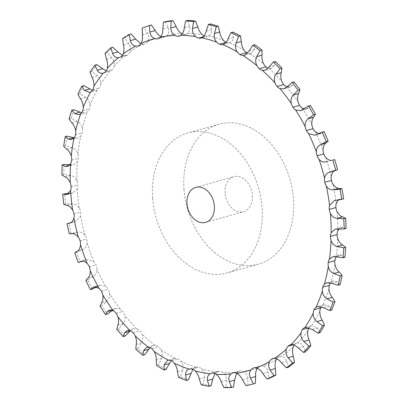 <?xml version="1.0" encoding="UTF-8"?>
<svg xmlns="http://www.w3.org/2000/svg" width="408" height="408" viewBox="0 0 408 408"><rect width="100%" height="100%" fill="white"/><g stroke="black" fill="none" stroke-linecap="round" stroke-linejoin="round"><path stroke-width="0.31" stroke-dasharray="2.04 1.53" d="M187.614 20.4L189.618 26.25C190.312 29.345 189.603 31.737 187.496 33.431A9.083 6.666 74.3 0 1 185.9 34.211A9.083 6.666 74.3 0 1 184.645 34.394L184.645 34.394A9.083 6.666 74.3 0 1 182.233 33.884M210.309 23.924L211.523 29.59C211.813 32.594 210.788 34.695 208.442 35.894A9.083 6.666 74.3 0 1 207.789 36.128A9.083 6.666 74.3 0 1 205.433 36.215L205.433 36.215A9.083 6.666 74.3 0 1 204.148 35.812M232.866 32.105L233.305 37.424C233.197 40.259 231.882 42.014 229.362 42.682A9.083 6.666 74.3 0 1 226.272 42.355L226.272 42.355A9.083 6.666 74.3 0 1 226.144 42.299M254.699 44.727L254.398 49.552L251.144 53.443L249.706 53.621A9.083 6.666 74.3 0 1 247.646 53.178M275.242 61.47L274.252 65.657L271.458 68.396L268.959 68.432A9.083 6.666 74.3 0 1 268.102 68.167M330.567 282.912A9.083 6.666 74.3 0 1 331.041 282.367L333.295 280.979L326.757 282.815M321.366 306.734A9.083 6.666 74.3 0 1 322.764 305.378L324.207 304.7L317.587 306.561M309.096 327.675A9.083 6.666 74.3 0 1 311.498 325.737L305.347 327.435M294.066 345.194A9.083 6.666 74.3 0 1 294.831 344.301L294.831 344.301A9.083 6.666 74.3 0 1 297.004 343.036A9.083 6.666 74.3 0 1 297.534 342.919C300.145 342.638 302.129 343.837 303.486 346.509L305.475 351.885M276.665 358.841A9.083 6.666 74.3 0 1 278.322 357.235L278.322 357.235A9.083 6.666 74.3 0 1 279.623 356.653A9.083 6.666 74.3 0 1 281.234 356.48C283.912 356.745 285.784 358.367 286.85 361.33L288.278 367.297M257.336 368.266L257.499 368.041A9.083 6.666 74.3 0 1 259.978 366.17L259.978 366.17A9.083 6.666 74.3 0 1 260.304 366.068A9.083 6.666 74.3 0 1 263.022 366.063C265.7 366.874 267.403 368.873 268.138 372.06L268.918 378.471M236.574 373.228L237.527 372.157A9.083 6.666 74.3 0 1 239.552 371.03A9.083 6.666 74.3 0 1 240.271 370.887L240.271 370.887A9.083 6.666 74.3 0 1 243.367 371.423C245.978 372.754 247.467 375.08 247.834 378.41L247.906 385.116A186.594 136.91 74.3 0 0 255.352 383.336M214.904 373.606L216.77 371.892A9.083 6.666 74.3 0 1 217.903 371.413A9.083 6.666 74.3 0 1 219.708 371.249L219.708 371.249A9.083 6.666 74.3 0 1 222.783 372.417C225.257 374.233 226.481 376.839 226.466 380.225L225.782 387.065A186.594 136.91 74.3 0 0 233.554 386.927M192.877 369.383L195.769 367.256A9.083 6.666 74.3 0 1 195.916 367.21A9.083 6.666 74.3 0 1 198.829 367.256L198.829 367.256A9.083 6.666 74.3 0 1 201.797 369.031C204.071 371.285 205 374.09 204.581 377.456L203.118 384.265A186.594 136.91 74.3 0 0 211.013 385.774M171.059 360.672L174.16 358.525L175.068 358.362A9.083 6.666 74.3 0 1 178.169 359.009L178.169 359.009A9.083 6.666 74.3 0 1 180.953 361.34C182.973 363.972 183.575 366.914 182.759 370.173L180.504 376.783A186.594 136.91 74.3 0 0 188.312 379.899M150.016 347.698L153.173 345.596L155.203 345.443A9.083 6.666 74.3 0 1 158.263 346.724L158.263 346.724A9.083 6.666 74.3 0 1 160.793 349.549C162.511 352.492 162.761 355.495 161.548 358.561L158.523 364.823A186.594 136.91 74.3 0 0 166.046 369.464M130.285 330.796L133.503 328.756L136.69 328.838A9.083 6.666 74.3 0 1 139.628 330.715L139.628 330.715A9.083 6.666 74.3 0 1 141.841 333.963C143.208 337.141 143.101 340.129 141.51 342.929L137.746 348.687A186.594 136.91 74.3 0 0 144.784 354.736M112.358 310.396L115.632 308.443L120.008 308.973A9.083 6.666 74.3 0 1 122.752 311.396L122.752 311.396A9.083 6.666 74.3 0 1 124.583 314.986C125.572 318.311 125.098 321.208 123.16 323.677L118.708 328.792A186.594 136.91 74.3 0 0 125.088 336.09M96.523 286.962L100.021 285.187L105.585 286.365A9.083 6.666 74.3 0 1 108.064 289.272L108.064 289.272A9.083 6.666 74.3 0 1 109.472 293.107C110.053 296.499 109.222 299.232 106.978 301.308L101.908 305.658A186.594 136.91 74.3 0 0 107.457 314.022M82.895 261.084L87.067 259.595L93.799 261.594A9.083 6.666 74.3 0 1 95.946 264.914L95.946 264.914A9.083 6.666 74.3 0 1 96.895 268.897C97.058 272.264 95.88 274.762 93.371 276.395L87.771 279.888A186.594 136.91 74.3 0 0 92.351 289.088M69.309 233.83L77.658 232.193C80.565 231.678 82.997 232.718 84.956 235.309A9.083 6.666 74.3 0 1 86.715 238.95L86.715 238.95A9.083 6.666 74.3 0 1 87.179 242.979C86.919 246.233 85.425 248.436 82.702 249.584L76.673 252.139A186.594 136.91 74.3 0 0 80.162 261.946M63.816 204.413L65.719 203.878L72.308 203.796C75.291 203.806 77.617 205.27 79.279 208.187A9.083 6.666 74.3 0 1 80.611 212.058L80.611 212.058A9.083 6.666 74.3 0 1 80.575 216.026L75.801 221.437L70.258 222.998M61.934 174.986L63.832 174.456L70.436 175.389C73.44 175.914 75.597 177.766 76.923 180.933A9.083 6.666 74.3 0 1 77.785 184.931L77.785 184.931A9.083 6.666 74.3 0 1 77.255 188.736L73.032 192.816L67.075 194.489M63.704 146.319L65.606 145.784L72.099 147.696C75.047 148.726 76.995 150.909 77.943 154.244A9.083 6.666 74.3 0 1 78.316 158.268L78.316 158.268A9.083 6.666 74.3 0 1 77.306 161.813L73.746 164.704L67.483 166.464M69.085 119.151L70.987 118.616L77.239 121.446C80.08 122.946 81.768 125.404 82.314 128.826A9.083 6.666 74.3 0 1 82.192 132.768L82.192 132.768A9.083 6.666 74.3 0 1 80.723 135.956L77.928 137.822L71.461 139.638M77.938 94.187L79.835 93.651L85.741 97.308C88.403 99.236 89.796 101.908 89.923 105.32A9.083 6.666 74.3 0 1 89.306 109.089L89.306 109.089A9.083 6.666 74.3 0 1 87.419 111.843L85.481 112.868L78.892 114.719M90.03 72.073L91.933 71.538L97.369 75.913C99.802 78.219 100.873 81.029 100.577 84.349A9.083 6.666 74.3 0 1 99.481 87.837L99.481 87.837A9.083 6.666 74.3 0 1 97.221 90.081L89.576 92.356M105.05 53.377L106.952 52.841L111.833 57.819C113.985 60.435 114.704 63.311 113.995 66.453A9.083 6.666 74.3 0 1 112.445 69.569L112.445 69.569A9.083 6.666 74.3 0 1 109.879 71.252A9.083 6.666 74.3 0 1 109.874 71.252L103.224 73.124M122.609 38.592L124.511 38.056L128.755 43.488C130.58 46.339 130.942 49.21 129.831 52.091A9.083 6.666 74.3 0 1 127.872 54.759L127.872 54.759A9.083 6.666 74.3 0 1 126.123 55.656A9.083 6.666 74.3 0 1 125.057 55.83L122.415 55.35M142.249 28.091L144.151 27.56L147.691 33.293C149.16 36.307 149.155 39.092 147.676 41.636A9.083 6.666 74.3 0 1 145.355 43.789L145.355 43.789A9.083 6.666 74.3 0 1 144.529 44.105A9.083 6.666 74.3 0 1 142.367 44.222L140.842 43.778M165.373 21.624L168.157 27.494C169.244 30.595 168.881 33.216 167.061 35.363A9.083 6.666 74.3 0 1 164.628 36.893A9.083 6.666 74.3 0 1 164.444 36.939L164.444 36.939A9.083 6.666 74.3 0 1 161.364 36.725L160.946 36.562M152.628 198.212A72.675 53.326 -105.7 0 0 227.021 272.967A72.675 53.326 -105.7 0 0 258.687 188.572A72.675 53.326 -105.7 0 0 187.685 133.039A72.675 53.326 -105.7 0 0 152.628 198.212M223.074 44.462L229.362 42.682A172.523 126.582 74.3 0 1 243.953 50.067M293.969 81.896L292.358 85.323L290.144 87.077L286.982 86.873M310.391 105.473L308.244 108.043L306.699 109.002L303.889 108.854M324.08 131.59L320.683 133.6L318.597 133.595M106.146 70.987L109.874 71.252A172.523 126.582 74.3 0 0 100.577 84.349M332.311 160.074L331.546 160.288M92.453 90.28L96.222 90.484M81.682 112.73L85.481 112.868M343.628 198.946L339.828 199.15L338.171 200.139M74.113 137.766L77.928 137.822M346.066 228.419L342.904 227.486L341.221 227.506L338.956 229.046M69.926 164.761L73.746 164.704M344.857 257.254L341.68 255.306L339.017 255.02L336.457 256.826M69.09 193.183L73.032 192.816M340.017 284.697L336.962 281.775L333.295 280.979M71.313 222.482L75.801 221.437M331.684 310.044L328.874 306.209L324.207 304.7M320.071 332.632L317.618 327.976L311.998 325.569M144.151 27.56A186.594 136.91 74.3 0 1 151.368 24.97M124.511 38.056A186.594 136.91 74.3 0 1 131.116 33.91M106.952 52.841A186.594 136.91 74.3 0 1 112.776 47.246M91.933 71.538A186.594 136.91 74.3 0 1 96.829 64.632M79.835 93.651A186.594 136.91 74.3 0 1 83.681 85.624M70.987 118.616A186.594 136.91 74.3 0 1 73.675 109.67M65.606 145.784A186.594 136.91 74.3 0 1 67.07 136.15M63.832 174.456A186.594 136.91 74.3 0 1 64.036 164.378M65.719 203.878A186.594 136.91 74.3 0 1 64.653 193.627M71.206 233.294A186.594 136.91 74.3 0 1 68.901 223.135L66.999 223.671M184.003 189.394A72.675 53.326 74.3 0 1 219.06 124.221A72.675 53.326 74.3 0 1 290.062 179.755A72.675 53.326 74.3 0 1 258.397 264.149A72.675 53.326 74.3 0 1 184.003 189.394M74.776 252.674L76.673 252.139M85.874 280.418L87.771 279.888M100.006 306.194L101.908 305.658M116.805 329.327L118.708 328.792M135.844 349.217L137.746 348.687M246.004 385.652L247.906 385.116M156.621 365.354L158.523 364.823M223.88 387.6L225.782 387.065M178.602 377.318L180.504 376.783M201.221 384.8L203.118 384.265M225.048 192.984A18.171 13.331 74.3 0 1 233.809 176.695A18.171 13.331 74.3 0 1 251.563 190.577A18.171 13.331 74.3 0 1 243.642 211.675A18.171 13.331 74.3 0 1 225.048 192.984M184.289 27.749L189.618 26.25M187.496 33.431A172.523 126.582 74.3 0 1 194.927 33.808A172.523 126.582 74.3 0 1 202.404 34.736M180.412 35.583L184.645 34.394M208.442 35.894A172.523 126.582 74.3 0 1 223.385 40.295M249.706 53.621A172.523 126.582 74.3 0 1 263.573 63.801M268.959 68.432A172.523 126.582 74.3 0 1 281.734 81.136M286.615 86.726A172.523 126.582 74.3 0 1 297.973 101.633M302.221 108.028A172.523 126.582 74.3 0 1 311.86 124.751M315.364 131.794A172.523 126.582 74.3 0 1 323.044 149.899M325.712 157.406A172.523 126.582 74.3 0 1 331.23 176.419M332.999 184.197A172.523 126.582 74.3 0 1 336.207 203.633M337.028 211.477A172.523 126.582 74.3 0 1 337.85 230.826M337.697 238.532A172.523 126.582 74.3 0 1 336.11 257.3M334.994 264.675A172.523 126.582 74.3 0 1 331.041 282.367M328.981 289.216A172.523 126.582 74.3 0 1 322.764 305.378M319.821 311.523A172.523 126.582 74.3 0 1 311.498 325.737M307.744 331.021A172.523 126.582 74.3 0 1 297.534 342.919M293.072 347.203A172.523 126.582 74.3 0 1 281.234 356.48M276.18 359.652A172.523 126.582 74.3 0 1 263.022 366.063M257.499 368.041A172.523 126.582 74.3 0 1 243.367 371.423M237.527 372.157A172.523 126.582 74.3 0 1 222.783 372.417M216.77 371.892A172.523 126.582 74.3 0 1 201.797 369.031M195.769 367.256A172.523 126.582 74.3 0 1 180.953 361.34M175.068 358.362A172.523 126.582 74.3 0 1 160.793 349.549M155.203 345.443A172.523 126.582 74.3 0 1 141.841 333.963M136.69 328.838A172.523 126.582 74.3 0 1 124.583 314.986M120.008 308.973A172.523 126.582 74.3 0 1 109.472 293.107M105.585 286.365A172.523 126.582 74.3 0 1 96.895 268.897M93.799 261.594A172.523 126.582 74.3 0 1 87.179 242.979M84.956 235.309A172.523 126.582 74.3 0 1 80.575 216.026M79.279 208.187A172.523 126.582 74.3 0 1 77.255 188.736M76.923 180.933A172.523 126.582 74.3 0 1 77.306 161.813M77.943 154.244A172.523 126.582 74.3 0 1 80.723 135.956M82.314 128.826A172.523 126.582 74.3 0 1 87.419 111.843M89.923 105.32A172.523 126.582 74.3 0 1 97.221 90.081M113.995 66.453A172.523 126.582 74.3 0 1 125.057 55.83M129.831 52.091A172.523 126.582 74.3 0 1 142.367 44.222M147.676 41.636A172.523 126.582 74.3 0 1 161.364 36.725M167.061 35.363A172.523 126.582 74.3 0 1 181.55 33.538M203.209 36.837L205.433 36.215M206.198 31.085L211.523 29.59M227.975 38.918L233.305 37.424M249.069 51.046L254.398 49.552M162.828 28.994L168.157 27.494M158.161 38.709L164.444 36.939M268.923 67.152L274.252 65.657M142.361 34.787L147.691 33.293M138.7 45.66L145.355 43.789M287.028 86.822L292.358 85.323M123.425 44.982L128.755 43.488M121.217 56.63L127.872 54.759M302.915 109.543L308.244 108.043M106.503 59.318L111.833 57.819M105.789 71.441L112.445 69.569M316.175 134.727L321.499 133.232M92.045 77.413L97.369 75.913M92.825 89.709L99.481 87.837M326.456 161.726L331.786 160.227M80.412 98.807L85.741 97.308M82.651 110.961L89.306 109.089M71.915 122.941L77.239 121.446M75.536 134.64L82.192 132.768M335.269 200.537L340.598 199.038M66.769 149.195L72.099 147.696M71.665 160.14L78.316 158.268M337.574 228.985L342.904 227.486M69.569 165.164L70.645 164.863M65.107 176.883L70.436 175.389M71.13 186.803L77.785 184.931M336.355 256.805L341.68 255.306M68.274 193.907L71.191 193.086M66.978 205.295L72.308 203.796M73.955 213.93L80.611 212.058M331.633 283.274L336.962 281.775M70.599 222.88L75.245 221.575M72.328 233.687L77.658 232.193M80.06 240.822L86.715 238.95M323.544 307.709L328.874 306.209M77.372 251.083L82.702 249.584M81.937 261.074L86.348 259.835M89.291 266.786L95.946 264.914M312.288 329.475L317.618 327.976M88.041 277.889L93.371 276.395M95.498 286.758L98.155 286.013M101.408 291.144L108.064 289.272M298.156 348.009L303.486 346.509M292.893 344.847L294.831 344.301M101.648 302.802L106.978 301.308M111.96 310.274L112.776 310.044M116.096 313.267L122.752 311.396M281.52 362.829L286.85 361.33M274.38 358.341L278.322 357.235M117.836 325.176L123.16 323.677M132.977 332.586L139.628 330.715M262.808 373.555L268.138 372.06M253.985 367.858L259.978 366.17M136.185 344.429L141.51 342.929M151.608 348.595L158.263 346.724M242.505 379.909L247.834 378.41M233.616 372.754L240.271 370.887M156.223 360.06L161.548 358.561M171.513 360.881L178.169 359.009M221.136 381.725L226.466 380.225M213.053 373.121L219.708 371.249M177.429 371.668L182.759 370.173M192.173 369.128L198.829 367.256M199.257 378.955L204.581 377.456M185.9 34.211L179.245 36.083M207.789 36.128L201.134 38M251.144 53.443L244.514 55.304M164.628 36.893L157.972 38.765M271.458 68.396L264.909 70.242M290.144 87.077L283.739 88.878M144.529 44.105L137.873 45.971M306.699 109.002L300.533 110.736M126.123 55.656L119.468 57.528M320.683 133.6L314.864 135.237M331.73 160.242L326.364 161.752M339.828 199.15L334.065 200.767M341.221 227.506L335.095 229.23M339.017 255.02L332.642 256.816M87.067 259.595L81.457 261.171M100.021 285.187L94.019 286.875M297.004 343.036L290.348 344.908M115.632 308.443L109.339 310.213M279.623 356.653L272.967 358.525M133.503 328.756L127.016 330.577M260.304 366.068L253.654 367.94M153.173 345.596L146.579 347.453M239.552 371.03L232.897 372.902M174.16 358.525L167.515 360.397M217.903 371.413L211.247 373.284M195.916 367.21L189.261 369.082M219.06 124.221L187.685 133.039M258.397 264.149L227.021 272.967M205.617 222.365L243.642 211.675M195.779 187.384L233.809 176.695"/><path stroke-width="0.61" d="M180.841 35.302A172.523 126.582 74.3 0 1 188.272 35.68A172.523 126.582 74.3 0 1 195.748 36.608A9.083 6.666 74.3 0 0 198.778 38.087L198.778 38.087A9.083 6.666 74.3 0 0 201.134 38A9.083 6.666 74.3 0 0 201.787 37.765A172.523 126.582 74.3 0 1 216.73 42.167A9.083 6.666 74.3 0 0 219.616 44.222L219.616 44.222A9.083 6.666 74.3 0 0 222.707 44.554A172.523 126.582 74.3 0 1 237.298 51.938A9.083 6.666 74.3 0 0 239.965 54.524L239.965 54.524A9.083 6.666 74.3 0 0 243.056 55.493A172.523 126.582 74.3 0 1 256.918 65.673A9.083 6.666 74.3 0 0 259.294 68.717L259.294 68.717A9.083 6.666 74.3 0 0 262.303 70.298A172.523 126.582 74.3 0 1 275.079 83.008A9.083 6.666 74.3 0 0 277.108 86.44L277.108 86.44A9.083 6.666 74.3 0 0 279.959 88.597A172.523 126.582 74.3 0 1 291.317 103.504A9.083 6.666 74.3 0 0 292.944 107.228L292.944 107.228A9.083 6.666 74.3 0 0 295.565 109.9A172.523 126.582 74.3 0 1 305.204 126.623A9.083 6.666 74.3 0 0 306.388 130.545L306.388 130.545A9.083 6.666 74.3 0 0 308.708 133.666A172.523 126.582 74.3 0 1 316.389 151.771A9.083 6.666 74.3 0 0 317.098 155.79L317.098 155.79A9.083 6.666 74.3 0 0 319.061 159.278A172.523 126.582 74.3 0 1 324.574 178.291A9.083 6.666 74.3 0 0 324.788 182.299L324.788 182.299A9.083 6.666 74.3 0 0 326.344 186.068A172.523 126.582 74.3 0 1 329.557 205.499A9.083 6.666 74.3 0 0 329.271 209.401L329.271 209.401A9.083 6.666 74.3 0 0 330.373 213.348A172.523 126.582 74.3 0 1 331.194 232.698A9.083 6.666 74.3 0 0 330.419 236.38L330.419 236.38A9.083 6.666 74.3 0 0 331.041 240.404A172.523 126.582 74.3 0 1 329.455 259.172A9.083 6.666 74.3 0 0 328.21 262.548L328.21 262.548A9.083 6.666 74.3 0 0 328.338 266.541A172.523 126.582 74.3 0 1 324.385 284.238A9.083 6.666 74.3 0 0 322.697 287.217L322.697 287.217A9.083 6.666 74.3 0 0 322.325 291.088A172.523 126.582 74.3 0 1 316.108 307.25A9.083 6.666 74.3 0 0 314.027 309.754A9.083 6.666 74.3 0 1 314.027 309.754A9.083 6.666 74.3 0 0 313.166 313.395A172.523 126.582 74.3 0 1 304.842 327.609A9.083 6.666 74.3 0 0 302.42 329.577L302.42 329.577A9.083 6.666 74.3 0 0 301.089 332.892A172.523 126.582 74.3 0 1 290.879 344.791A9.083 6.666 74.3 0 0 290.348 344.908A9.083 6.666 74.3 0 0 288.175 346.173L288.175 346.173A9.083 6.666 74.3 0 0 286.416 349.075A172.523 126.582 74.3 0 1 274.579 358.346A9.083 6.666 74.3 0 0 272.967 358.525A9.083 6.666 74.3 0 0 271.667 359.106L271.667 359.106A9.083 6.666 74.3 0 0 269.525 361.524A172.523 126.582 74.3 0 1 256.367 367.934A9.083 6.666 74.3 0 0 253.654 367.94A9.083 6.666 74.3 0 0 253.322 368.041L253.322 368.041A9.083 6.666 74.3 0 0 250.849 369.913A172.523 126.582 74.3 0 1 236.711 373.289A9.083 6.666 74.3 0 0 233.616 372.754L233.616 372.754A9.083 6.666 74.3 0 0 232.897 372.902A9.083 6.666 74.3 0 0 230.872 374.029A172.523 126.582 74.3 0 1 216.128 374.289A9.083 6.666 74.3 0 0 213.053 373.121L213.053 373.121A9.083 6.666 74.3 0 0 211.247 373.284A9.083 6.666 74.3 0 0 210.115 373.764A172.523 126.582 74.3 0 1 195.141 370.903A9.083 6.666 74.3 0 0 192.173 369.128L192.173 369.128A9.083 6.666 74.3 0 0 189.261 369.082A9.083 6.666 74.3 0 0 189.113 369.123A172.523 126.582 74.3 0 1 174.298 363.212A9.083 6.666 74.3 0 0 171.513 360.881L171.513 360.881A9.083 6.666 74.3 0 0 168.412 360.233A172.523 126.582 74.3 0 1 154.137 351.421A9.083 6.666 74.3 0 0 151.608 348.595L151.608 348.595A9.083 6.666 74.3 0 0 148.548 347.315A172.523 126.582 74.3 0 1 135.186 335.835A9.083 6.666 74.3 0 0 132.977 332.586L132.977 332.586A9.083 6.666 74.3 0 0 130.035 330.71A172.523 126.582 74.3 0 1 117.932 316.858A9.083 6.666 74.3 0 0 116.096 313.267L116.096 313.267A9.083 6.666 74.3 0 0 113.353 310.845A172.523 126.582 74.3 0 1 102.816 294.979A9.083 6.666 74.3 0 0 101.408 291.144L101.408 291.144A9.083 6.666 74.3 0 0 98.93 288.237A172.523 126.582 74.3 0 1 90.239 270.769A9.083 6.666 74.3 0 0 89.291 266.786L89.291 266.786A9.083 6.666 74.3 0 0 87.144 263.466A172.523 126.582 74.3 0 1 80.524 244.851A9.083 6.666 74.3 0 0 80.06 240.822L80.06 240.822A9.083 6.666 74.3 0 0 78.3 237.181A172.523 126.582 74.3 0 1 73.919 217.898A9.083 6.666 74.3 0 0 73.955 213.93L73.955 213.93A9.083 6.666 74.3 0 0 72.624 210.059A172.523 126.582 74.3 0 1 70.599 190.602A9.083 6.666 74.3 0 0 71.13 186.803L71.13 186.803A9.083 6.666 74.3 0 0 70.268 182.804A172.523 126.582 74.3 0 1 70.65 163.684A9.083 6.666 74.3 0 0 71.665 160.14L71.665 160.14A9.083 6.666 74.3 0 0 71.288 156.116A172.523 126.582 74.3 0 1 74.067 137.828A9.083 6.666 74.3 0 0 75.536 134.64L75.536 134.64A9.083 6.666 74.3 0 0 75.659 130.693A172.523 126.582 74.3 0 1 80.764 113.71A9.083 6.666 74.3 0 0 82.651 110.961L82.651 110.961A9.083 6.666 74.3 0 0 83.273 107.192A172.523 126.582 74.3 0 1 90.566 91.953A9.083 6.666 74.3 0 0 92.825 89.709L92.825 89.709A9.083 6.666 74.3 0 0 93.922 86.221A172.523 126.582 74.3 0 1 103.219 73.124A9.083 6.666 74.3 0 1 103.219 73.124A9.083 6.666 74.3 0 0 105.789 71.441L105.789 71.441A9.083 6.666 74.3 0 0 107.34 68.325A172.523 126.582 74.3 0 1 118.402 57.701A9.083 6.666 74.3 0 0 119.468 57.528A9.083 6.666 74.3 0 0 121.217 56.63L121.217 56.63A9.083 6.666 74.3 0 0 123.175 53.963A172.523 126.582 74.3 0 1 135.711 46.094A9.083 6.666 74.3 0 0 137.873 45.971A9.083 6.666 74.3 0 0 138.7 45.66L138.7 45.66A9.083 6.666 74.3 0 0 141.02 43.508A172.523 126.582 74.3 0 1 154.709 38.597A9.083 6.666 74.3 0 0 157.789 38.811L157.789 38.811A9.083 6.666 74.3 0 0 157.972 38.765A9.083 6.666 74.3 0 0 160.405 37.235A172.523 126.582 74.3 0 1 174.894 35.409A9.083 6.666 74.3 0 0 177.99 36.266L177.99 36.266A9.083 6.666 74.3 0 0 179.245 36.083A9.083 6.666 74.3 0 0 180.841 35.302C182.825 33.645 183.972 31.125 184.289 27.749L185.716 20.935L187.614 20.4A186.594 136.91 74.3 0 1 191.536 20.67A186.594 136.91 74.3 0 1 195.473 21.088L197.829 26.969C198.619 30.07 200.144 32.66 202.404 34.736A9.083 6.666 74.3 0 0 204.148 35.812M185.716 20.935A186.594 136.91 74.3 0 1 189.638 21.206A186.594 136.91 74.3 0 1 193.571 21.624L195.473 21.088M195.748 36.608C193.367 34.568 192.28 31.855 192.499 28.468L193.571 21.624M226.144 42.299A9.083 6.666 74.3 0 1 223.385 40.295C221.35 37.811 220.141 35.047 219.754 32.013L218.183 26.245A186.594 136.91 74.3 0 0 210.309 23.924L208.406 24.46A186.594 136.91 74.3 0 1 216.281 26.78L218.183 26.245M247.646 53.178A9.083 6.666 74.3 0 1 246.621 52.652L246.621 52.652A9.083 6.666 74.3 0 1 243.953 50.067C242.199 47.236 241.332 44.375 241.337 41.488L240.552 35.996A186.594 136.91 74.3 0 0 232.866 32.105L230.964 32.64A186.594 136.91 74.3 0 1 238.654 36.531L240.552 35.996M268.102 68.167A9.083 6.666 74.3 0 1 265.95 66.851L265.95 66.851A9.083 6.666 74.3 0 1 263.573 63.801C262.145 60.695 261.635 57.814 262.028 55.157L262.002 50.092A186.594 136.91 74.3 0 0 254.699 44.727L252.797 45.263A186.594 136.91 74.3 0 1 260.1 50.628L262.002 50.092M286.982 86.873L286.615 86.726A9.083 6.666 74.3 0 1 283.764 84.568L283.764 84.568A9.083 6.666 74.3 0 1 281.734 81.136C280.679 77.841 280.525 75.011 281.285 72.655L281.974 68.167A186.594 136.91 74.3 0 0 275.242 61.47L273.345 62.006A186.594 136.91 74.3 0 1 280.072 68.702L281.974 68.167M303.889 108.854L302.221 108.028A9.083 6.666 74.3 0 1 299.6 105.356L299.6 105.356A9.083 6.666 74.3 0 1 297.973 101.633C297.31 98.226 297.524 95.528 298.61 93.534L299.951 89.75A186.594 136.91 74.3 0 0 293.969 81.896L292.067 82.426A186.594 136.91 74.3 0 1 298.054 90.285L299.951 89.75M318.597 133.595L315.364 131.794A9.083 6.666 74.3 0 1 313.043 128.673L313.043 128.673A9.083 6.666 74.3 0 1 311.86 124.751C311.615 121.329 312.176 118.825 313.553 117.254L315.471 114.281A186.594 136.91 74.3 0 0 310.391 105.473L308.489 106.004A186.594 136.91 74.3 0 1 313.568 114.816L315.471 114.281M331.786 160.227C329.95 160.716 327.925 159.778 325.712 157.406A9.083 6.666 74.3 0 1 323.753 153.918L323.753 153.918A9.083 6.666 74.3 0 1 323.044 149.899C323.218 146.543 324.115 144.31 325.732 143.198L328.129 141.127A186.594 136.91 74.3 0 0 324.08 131.59L322.182 132.126A186.594 136.91 74.3 0 1 326.227 141.663L328.129 141.127M326.344 186.068C328.16 188.833 330.541 190.087 333.499 189.837L340.032 189.246L341.935 188.71L338.829 188.338C336.88 188.307 334.937 186.925 332.999 184.197A9.083 6.666 74.3 0 1 331.444 180.433L331.444 180.433A9.083 6.666 74.3 0 1 331.23 176.419C331.826 173.216 333.02 171.309 334.82 170.697L337.595 169.595A186.594 136.91 74.3 0 0 334.688 159.579L332.785 160.114A186.594 136.91 74.3 0 1 335.692 170.131L337.595 169.595M330.373 213.348C331.867 216.398 334.116 218.061 337.12 218.331L343.73 218.759L345.632 218.224L342.45 216.832C340.456 216.281 338.645 214.496 337.028 211.477A9.083 6.666 74.3 0 1 335.927 207.529L335.927 207.529A9.083 6.666 74.3 0 1 336.207 203.633L338.171 200.139M331.041 240.404C332.178 243.668 334.244 245.692 337.227 246.473L343.791 247.901L345.688 247.365L342.552 244.973C340.578 243.907 338.961 241.76 337.697 238.532A9.083 6.666 74.3 0 1 337.074 234.508L337.074 234.508A9.083 6.666 74.3 0 1 337.85 230.826L338.956 229.046M328.338 266.541C329.083 269.933 330.908 272.264 333.81 273.533L340.201 275.91L342.103 275.375L339.14 272.034C337.248 270.478 335.866 268.025 334.994 264.675A9.083 6.666 74.3 0 1 334.866 260.676L334.866 260.676A9.083 6.666 74.3 0 1 336.11 257.3L336.457 256.826M322.325 291.088C322.662 294.515 324.212 297.085 326.966 298.809L333.061 302.063L334.963 301.527L332.296 297.31C330.546 295.305 329.445 292.607 328.981 289.216A9.083 6.666 74.3 0 1 329.353 285.345L329.353 285.345A9.083 6.666 74.3 0 1 330.567 282.912M313.166 313.395C313.079 316.771 314.318 319.525 316.868 321.647L322.555 325.676L324.457 325.145L322.198 320.147C320.652 317.74 319.862 314.869 319.821 311.523A9.083 6.666 74.3 0 1 320.678 307.887L320.678 307.887A9.083 6.666 74.3 0 1 321.366 306.734M301.089 332.892C300.584 336.136 301.481 338.987 303.781 341.455L308.953 346.147L310.855 345.617L309.111 339.956C307.821 337.207 307.367 334.228 307.744 331.021A9.083 6.666 74.3 0 1 309.075 327.706L309.075 327.706A9.083 6.666 74.3 0 1 309.096 327.675M286.416 349.075C285.503 352.094 286.044 354.98 288.038 357.724L292.613 362.942L294.515 362.411L293.367 356.225C292.383 353.195 292.281 350.192 293.072 347.203A9.083 6.666 74.3 0 1 294.066 345.194M269.525 361.524C268.219 364.247 268.398 367.083 270.055 370.025L273.952 375.625L275.854 375.095L275.38 368.526C274.737 365.298 275.002 362.34 276.18 359.652A9.083 6.666 74.3 0 1 276.665 358.841M182.233 33.884A9.083 6.666 74.3 0 1 181.55 33.538C179.122 31.926 177.317 29.575 176.134 26.489L173.002 20.66A186.594 136.91 74.3 0 0 165.373 21.624L163.47 22.154A186.594 136.91 74.3 0 1 171.105 21.196L173.002 20.66M174.894 35.409C172.344 33.828 170.983 31.355 170.804 27.989L171.105 21.196M201.787 37.765C204.01 36.603 205.479 34.379 206.198 31.085L208.406 24.46M216.73 42.167C214.572 39.714 213.802 36.832 214.424 33.512L216.281 26.78M230.964 32.64L227.975 38.918C226.863 42.044 225.104 43.921 222.707 44.554L223.074 44.462M237.298 51.938C235.421 49.144 234.993 46.16 236.013 42.988L238.654 36.531M243.056 55.493L244.514 55.304L249.069 51.046L252.797 45.263M160.405 37.235C162.104 35.124 162.909 32.375 162.828 28.994L163.47 22.154M256.918 65.673C255.367 62.602 255.296 59.593 256.698 56.651L260.1 50.628M262.303 70.298L264.909 70.242L268.923 67.152L273.345 62.006M154.709 38.597C152.056 37.526 150.455 35.353 149.899 32.084L149.466 25.505L151.368 24.97L155.229 30.585C156.789 33.573 158.834 35.618 161.364 36.725M141.02 43.508C142.377 40.994 142.826 38.087 142.361 34.787L142.249 28.091A186.594 136.91 74.3 0 1 149.466 25.505M275.079 83.008C273.895 79.749 274.191 76.796 275.956 74.149L280.072 68.702M279.959 88.597L283.739 88.878L287.028 86.822L292.067 82.426M135.711 46.094C133.028 45.553 131.233 43.738 130.325 40.652L129.214 34.445L131.116 33.91L135.655 39.153L140.842 43.778M123.175 53.963C124.159 51.117 124.246 48.124 123.425 44.982L122.609 38.592A186.594 136.91 74.3 0 1 129.214 34.445M291.317 103.504C290.532 100.133 291.185 97.308 293.281 95.028L298.054 90.285M295.565 109.9L300.533 110.736L308.489 106.004M118.402 57.701C115.75 57.707 113.812 56.294 112.593 53.468L110.879 47.782L112.776 47.246L117.922 51.969L122.415 55.35M107.34 68.325C107.926 65.219 107.651 62.215 106.503 59.318L105.05 53.377A186.594 136.91 74.3 0 1 110.879 47.782M305.204 126.623C304.832 123.231 305.842 120.61 308.224 118.748L313.568 114.816M308.708 133.666L314.864 135.237L322.182 132.126M103.219 73.124C100.669 73.675 98.649 72.701 97.16 70.202L94.926 65.168L96.829 64.632L106.146 70.987M93.922 86.221C94.095 82.936 93.468 79.999 92.045 77.413L90.03 72.073A186.594 136.91 74.3 0 1 94.926 65.168M316.389 151.771C316.44 148.446 317.776 146.089 320.402 144.697L326.227 141.663M319.061 159.278C321.147 161.68 323.61 162.496 326.456 161.726L327.369 161.466M90.566 91.953L89.576 92.356L84.431 90.418L81.778 86.159L83.681 85.624L92.453 90.28M83.273 107.192C83.018 103.816 82.064 101.021 80.412 98.807L77.938 94.187A186.594 136.91 74.3 0 1 81.778 86.159M324.574 178.291C325.043 175.124 326.686 173.094 329.496 172.196L335.692 170.131M80.764 113.71L78.892 114.719L74.725 113.592L71.772 110.206L73.675 109.67L81.682 112.73M75.659 130.693C74.99 127.311 73.741 124.726 71.915 122.941L69.085 119.151A186.594 136.91 74.3 0 1 71.772 110.206M329.557 205.499L334.065 200.767L343.628 198.946A186.594 136.91 74.3 0 0 341.935 188.71M340.032 189.246A186.594 136.91 74.3 0 1 341.726 199.481M74.067 137.828L71.461 139.638L68.299 139.128L65.168 136.685L67.07 136.15L74.113 137.766M71.288 156.116C70.217 152.816 68.712 150.506 66.769 149.195L63.704 146.319A186.594 136.91 74.3 0 1 65.168 136.685M331.194 232.698L335.095 229.23L344.168 228.954L346.066 228.419A186.594 136.91 74.3 0 0 345.632 218.224M343.73 218.759A186.594 136.91 74.3 0 1 344.168 228.954M70.65 163.684L67.483 166.464L65.316 166.357L62.133 164.914L64.036 164.378L69.926 164.761M70.268 182.804C68.819 179.668 67.101 177.694 65.107 176.883L61.934 174.986A186.594 136.91 74.3 0 1 62.133 164.914M329.455 259.172L332.642 256.816L336.355 256.805L342.955 257.79L344.857 257.254A186.594 136.91 74.3 0 0 345.688 247.365M343.791 247.901A186.594 136.91 74.3 0 1 342.955 257.79M70.599 190.602L67.075 194.489L62.75 194.162L69.09 193.183M72.624 210.059C70.839 207.177 68.957 205.586 66.978 205.295L63.816 204.413A186.594 136.91 74.3 0 1 62.75 194.162M324.385 284.238L326.757 282.815L331.633 283.274L338.12 285.233L340.017 284.697A186.594 136.91 74.3 0 0 342.103 275.375M340.201 275.91A186.594 136.91 74.3 0 1 338.12 285.233M73.919 217.898C73.124 220.988 71.788 222.712 69.916 223.069L66.999 223.671L71.313 222.482M70.258 222.998L70.599 222.88M78.3 237.181C76.219 234.626 74.225 233.458 72.328 233.687L69.309 233.83A186.594 136.91 74.3 0 1 66.999 223.671M316.108 307.25L317.587 306.561L323.544 307.709L329.786 310.58L331.684 310.044A186.594 136.91 74.3 0 0 334.963 301.527M333.061 302.063A186.594 136.91 74.3 0 1 329.786 310.58M80.524 244.851C80.141 248.141 79.091 250.216 77.372 251.083L74.776 252.674A186.594 136.91 74.3 0 0 78.265 262.482L82.895 261.084M87.144 263.466C84.818 261.304 82.778 260.59 81.019 261.334L78.265 262.482M81.457 261.171L81.937 261.074M304.842 327.609L305.347 327.435L312.288 329.475L318.169 333.168L320.071 332.632A186.594 136.91 74.3 0 0 324.457 325.145M322.555 325.676A186.594 136.91 74.3 0 1 318.169 333.168M90.239 270.769C90.28 274.171 89.546 276.542 88.041 277.889L85.874 280.418A186.594 136.91 74.3 0 0 90.448 289.624L92.351 289.088L96.523 286.962M98.93 288.237L94.019 286.875L90.448 289.624M290.879 344.791C293.367 344.546 295.79 345.617 298.156 348.009L303.572 352.42L305.475 351.885A186.594 136.91 74.3 0 0 310.855 345.617M308.953 346.147A186.594 136.91 74.3 0 1 303.572 352.42M102.816 294.979C103.275 298.406 102.882 301.012 101.648 302.802L100.006 306.194A186.594 136.91 74.3 0 0 105.555 314.553L107.457 314.022L112.358 310.396M113.353 310.845L109.339 310.213L107.447 311.539L105.555 314.553M274.579 358.346C277.134 358.652 279.449 360.147 281.52 362.829L286.375 367.832L288.278 367.297A186.594 136.91 74.3 0 0 294.515 362.411M292.613 362.942A186.594 136.91 74.3 0 1 286.375 367.832M117.932 316.858C118.794 320.219 118.759 322.993 117.836 325.176L116.805 329.327A186.594 136.91 74.3 0 0 123.185 336.625L125.088 336.09L130.285 330.796M130.035 330.71L127.016 330.577L124.496 332.806L123.185 336.625M256.367 367.934C258.922 368.776 261.069 370.653 262.808 373.555L267.016 379.007L268.918 378.471A186.594 136.91 74.3 0 0 275.854 375.095M273.952 375.625A186.594 136.91 74.3 0 1 267.016 379.007M250.849 369.913C249.191 372.269 249.002 374.983 250.288 378.048L253.455 383.872L255.352 383.336L255.617 376.548C255.342 373.198 255.969 370.362 257.499 368.041M135.186 335.835C136.43 339.043 136.762 341.909 136.185 344.429L135.844 349.217A186.594 136.91 74.3 0 0 142.887 355.271L144.784 354.736L150.016 347.698M148.548 347.315L146.579 347.453L143.54 350.747L142.887 355.271M236.711 373.289C239.195 374.656 241.128 376.865 242.505 379.909L246.004 385.652A186.594 136.91 74.3 0 0 253.455 383.872M230.872 374.029C228.903 375.957 228.363 378.471 229.255 381.582L231.652 387.462L233.554 386.927L234.585 380.083L236.574 373.228M154.137 351.421C155.734 354.399 156.427 357.275 156.223 360.06L156.621 365.354A186.594 136.91 74.3 0 0 164.144 370L166.046 369.464L171.059 360.672M168.412 360.233L167.515 360.397L164.082 364.91L164.144 370M216.128 374.289C218.474 376.14 220.147 378.619 221.136 381.725L223.88 387.6A186.594 136.91 74.3 0 0 231.652 387.462M210.115 373.764C207.881 375.212 207.009 377.466 207.499 380.531L209.11 386.305L211.013 385.774L212.828 379.032L214.904 373.606M174.298 363.212C176.195 365.879 177.24 368.699 177.429 371.668L178.602 377.318A186.594 136.91 74.3 0 0 186.41 380.435L188.312 379.899L192.877 369.383M189.113 369.123C186.67 370.061 185.497 371.994 185.584 374.926L186.41 380.435M195.141 370.903C197.294 373.187 198.665 375.875 199.257 378.955L201.221 384.8A186.594 136.91 74.3 0 0 209.11 386.305M187.017 203.679A18.171 13.331 74.3 0 1 195.779 187.384A18.171 13.331 74.3 0 1 213.532 201.266A18.171 13.331 74.3 0 1 205.617 222.365A18.171 13.331 74.3 0 1 187.017 203.679M68.901 223.135L69.217 223.043M332.785 160.114L334.688 159.579M177.99 36.266L180.412 35.583M192.499 28.468L197.829 26.969M170.804 27.989L176.134 26.489M198.778 38.087L203.209 36.837M214.424 33.512L219.754 32.013M219.616 44.222L226.047 42.417M236.013 42.988L241.337 41.488M239.965 54.524L246.621 52.652M157.789 38.811L158.161 38.709M256.698 56.651L262.028 55.157M259.294 68.717L265.95 66.851M149.899 32.084L155.229 30.585M275.956 74.149L281.285 72.655M277.108 86.44L283.764 84.568M130.325 40.652L135.655 39.153M293.281 95.028L298.61 93.534M292.944 107.228L299.6 105.356M112.593 53.468L117.922 51.969M308.224 118.748L313.553 117.254M306.388 130.545L313.043 128.673M97.16 70.202L102.49 68.702M320.402 144.697L325.732 143.198M317.098 155.79L323.753 153.918M84.431 90.418L89.755 88.918M329.496 172.196L334.82 170.697M324.788 182.299L331.444 180.433M333.499 189.837L338.829 188.338M74.725 113.592L80.05 112.093M329.271 209.401L335.927 207.529M337.12 218.331L342.45 216.832M68.299 139.128L73.624 137.629M330.419 236.38L337.074 234.508M337.227 246.473L342.552 244.973M65.316 166.357L69.569 165.164M328.21 262.548L334.866 260.676M333.81 273.533L339.14 272.034M65.861 194.585L68.274 193.907M322.697 287.217L329.353 285.345M326.966 298.809L332.296 297.31M314.027 309.754L320.678 307.887M316.868 321.647L322.198 320.147M302.42 329.577L309.075 327.706M303.781 341.455L309.111 339.956M92.825 287.507L95.498 286.758M288.175 346.173L292.893 344.847M288.038 357.724L293.367 356.225M107.447 311.539L111.96 310.274M271.667 359.106L274.38 358.341M270.055 370.025L275.38 368.526M124.496 332.806L129.826 331.306M253.322 368.041L253.985 367.858M250.288 378.048L255.617 376.548M143.54 350.747L148.869 349.253M229.255 381.582L234.585 380.083M164.082 364.91L169.407 363.416M207.499 380.531L212.828 379.032M185.584 374.926L190.913 373.427"/></g></svg>
